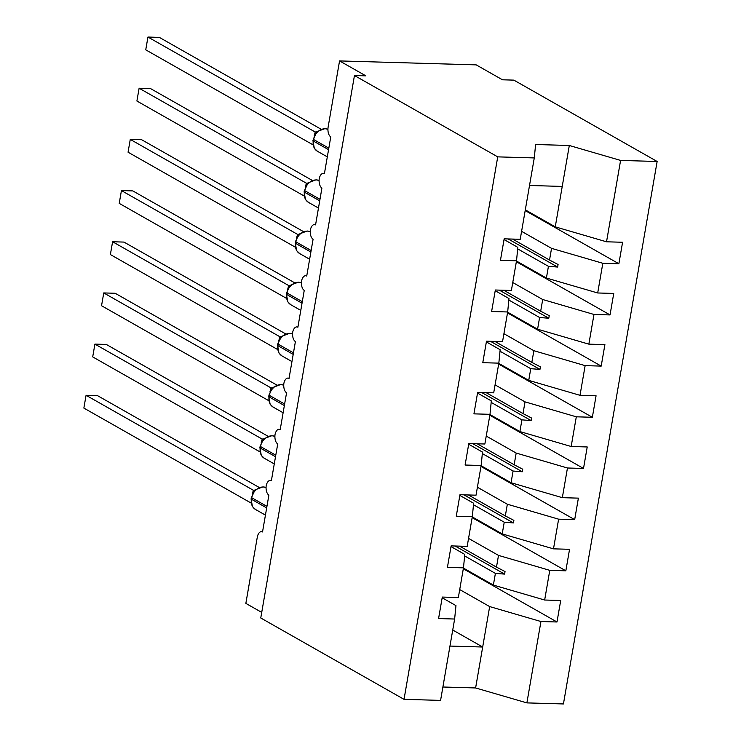 <?xml version="1.0" encoding="UTF-8"?>
<svg xmlns="http://www.w3.org/2000/svg" width="741" height="741" viewBox="0 0 741 741"><rect width="100%" height="100%" fill="white"/><g stroke="black" fill="none" stroke-linecap="round" stroke-linejoin="round"><path stroke-width="1.11" d="M459.716 589.577L489.662 606.583L540.939 621.523L526.888 702.894L563.438 703.95L657.137 161.482L513.865 80.13L502.481 79.796L476.194 64.875L339.554 60.919L365.841 75.851L354.457 75.517L260.758 617.985L404.03 699.337L440.58 700.393L454.631 619.031L438.579 618.559L442.294 597.07L458.346 597.533L463.468 567.847L447.416 567.384L451.13 545.895L467.182 546.358L472.313 516.672L456.261 516.208L459.966 494.719L476.028 495.183L481.15 465.496L465.098 465.033L468.812 443.535L484.864 444.007L489.996 414.321L473.934 413.858L477.649 392.36L493.701 392.823L498.832 363.146L482.78 362.682L486.485 341.184L502.546 341.647L507.668 311.97L491.616 311.507L495.331 290.009L511.383 290.472L516.514 260.795L500.453 260.332L504.167 238.834L520.219 239.297L534.28 157.926L497.73 156.87L404.03 699.337M261.721 612.399L245.855 603.387L257.257 537.373A8.003 4.159 91.7 0 1 261.434 531.621A8.003 4.159 91.7 0 1 262.527 531.936L268.89 495.09A8.003 4.159 -88.3 0 1 266.195 485.688A8.003 4.159 91.7 0 1 270.27 480.437A8.003 4.159 91.7 0 1 271.363 480.761L277.727 443.915A8.003 4.159 -88.3 0 1 275.031 434.513A8.003 4.159 91.7 0 1 279.107 429.261A8.003 4.159 91.7 0 1 280.209 429.585L286.572 392.739A8.003 4.159 -88.3 0 1 283.877 383.338A8.003 4.159 91.7 0 1 287.953 378.086A8.003 4.159 91.7 0 1 289.046 378.41L295.409 341.564A8.003 4.159 -88.3 0 1 292.714 332.163A8.003 4.159 91.7 0 1 296.789 326.911A8.003 4.159 91.7 0 1 297.882 327.235L304.245 290.379A8.003 4.159 -88.3 0 1 301.55 280.987A8.003 4.159 91.7 0 1 305.635 275.735A8.003 4.159 91.7 0 1 306.728 276.05L313.091 239.204A8.003 4.159 -88.3 0 1 310.396 229.812A8.003 4.159 91.7 0 1 314.471 224.56A8.003 4.159 91.7 0 1 315.564 224.875L321.927 188.029A8.003 4.159 -88.3 0 1 319.232 178.637A8.003 4.159 91.7 0 1 323.308 173.385A8.003 4.159 91.7 0 1 324.401 173.7L330.773 136.853A8.003 4.159 -88.3 0 1 328.152 126.943L339.554 60.919M521.599 231.34L551.545 248.346L549.526 260.045L558.075 264.5L557.64 267.056L548.433 266.334L546.413 278.032L597.691 292.973L613.743 293.436L610.038 314.925L593.976 314.462L542.699 299.521L540.68 311.22L549.238 315.675L548.794 318.232L539.596 317.509L537.577 329.208L588.854 344.148L604.906 344.611L601.192 366.1L585.14 365.637L533.863 350.697L531.843 362.395L540.402 366.851L539.957 369.407L530.76 368.685L528.731 380.383L580.008 395.324L596.07 395.787L592.355 417.285L576.303 416.812L525.026 401.872L522.998 413.571L531.556 418.026L531.121 420.582L521.914 419.86L519.895 431.558L571.172 446.499L587.224 446.962L583.51 468.46L567.458 467.997L516.181 453.057L514.161 464.755L522.72 469.201L522.275 471.758L513.078 471.035L511.058 482.734L562.336 497.674L578.388 498.137L574.673 519.636L558.621 519.172L507.344 504.232L505.325 515.931L513.883 520.377L513.439 522.933L504.241 522.21L502.213 533.909L553.49 548.849L569.551 549.313L565.837 570.811L549.776 570.348L498.508 555.407L496.479 567.106L505.038 571.552L504.602 574.108L495.396 573.386L493.376 585.084L544.654 600.025L560.705 600.497L556.991 621.986L540.939 621.523M525.184 210.555L618.874 263.75L602.822 263.287L551.545 248.346M504.047 239.538L517.839 247.374L516.514 260.795M512.753 282.516L542.699 299.521M516.347 261.73L610.038 314.925M495.21 290.713L509.002 298.549L507.668 311.97M503.917 333.7L533.863 350.697M507.511 312.906L601.192 366.1M486.365 341.897L500.156 349.724L498.832 363.146M495.081 384.875L525.026 401.872M498.665 364.081L592.355 417.285M477.528 393.073L491.32 400.9L489.996 414.321M486.235 436.051L516.181 453.057M489.829 415.266L583.51 468.46M468.692 444.248L482.484 452.075L481.15 465.496M477.399 487.226L507.344 504.232M480.992 466.441L574.673 519.636M459.846 495.423L473.638 503.25L472.313 516.672M468.562 538.401L498.508 555.407M472.147 517.616L565.837 570.811M451.01 546.599L464.802 554.435L463.468 567.847M463.31 568.792L556.991 621.986M442.164 597.774L455.965 605.61L454.631 619.031M657.137 161.482L620.587 160.427L606.527 241.798L622.588 242.261L618.874 263.75M606.527 241.798L555.259 226.857L525.313 209.851M516.468 261.027L546.413 278.032M507.631 312.202L537.577 329.208M498.795 363.377L528.731 380.383M489.949 414.552L519.895 431.558M481.113 465.728L511.058 482.734M472.267 516.912L502.213 533.909M602.822 263.287L597.691 292.973M593.976 314.462L588.854 344.148M585.14 365.637L580.008 395.324M576.303 416.812L571.172 446.499M567.458 467.997L562.336 497.674M558.621 519.172L553.49 548.849M549.776 570.348L544.654 600.025M517.69 248.874L548.433 266.334M512.596 239.074L549.526 260.045M508.854 300.049L539.596 317.509M503.75 290.25L540.68 311.22M500.008 351.225L530.76 368.685M494.914 341.434L531.843 362.395M491.172 402.4L521.914 419.86M486.077 392.61L522.998 413.571M482.335 453.575L513.078 471.035M477.232 443.785L514.161 464.755M473.49 504.751L504.241 522.21M468.395 494.96L505.325 515.931M464.653 555.926L495.396 573.386M459.559 546.136L496.479 567.106M463.431 568.088L493.376 585.084M489.662 606.583L475.611 687.954L442.886 687.009M526.888 702.894L475.611 687.954M452.732 630.007L482.678 647.013L449.963 646.069M620.587 160.427L569.31 145.486L535.604 144.504L534.28 157.926M497.73 156.87L354.457 75.517M529.519 185.482L562.234 186.426L555.259 226.857M569.31 145.486L562.234 186.426M455.104 546.006L504.602 574.108M463.94 494.831L513.439 522.933M472.777 443.655L522.275 471.758M481.622 392.48L531.121 420.582M490.459 341.305L539.957 369.407M499.295 290.129L548.794 318.232M508.141 238.945L557.64 267.056M266.056 487.504L263.009 486.883L255.682 489.634L254.459 490.848L251.06 498.86A2.668 0.602 9.8 0 0 251.412 499.239A11.467 9.448 119.6 0 0 255.543 509.493L265.435 515.115M252.264 494.256L253.357 490.264L86.076 395.286L97.46 395.611L259.285 487.504M253.237 490.199L255.052 490.097M83.863 408.078L86.076 395.286L83.863 408.078L251.143 503.065M252.44 506.52L251.06 498.86M255.395 490.153L253.357 490.264M274.902 436.329L271.845 435.708L264.528 438.459L263.296 439.663M261.101 443.081L262.194 439.089L94.913 344.111L106.296 344.435L268.131 436.329M262.082 439.024L263.889 438.922M92.699 356.903L94.913 344.111L92.699 356.903L259.989 451.89M261.378 455.483L264.389 458.318L274.272 463.931M264.231 438.978L262.194 439.089M283.738 385.153L280.691 384.533L273.364 387.284L272.16 388.469M269.946 391.906L271.039 387.913L103.749 292.936L115.142 293.26L276.967 385.153M270.919 387.849L272.734 387.747M101.545 305.727L103.749 292.936L101.545 305.727L268.826 400.714M270.215 404.308L273.225 407.142L283.108 412.756M273.068 387.802L271.039 387.913M281.913 336.627L280.996 337.294M278.783 340.73L279.876 336.738L112.595 241.751L123.979 242.085L285.804 333.978M279.755 336.673L281.571 336.571M110.381 254.552L112.595 241.751L110.381 254.552L277.662 349.539M279.061 353.133L282.062 355.967L291.954 361.58M281.367 336.683L279.876 336.738M301.42 282.803L298.364 282.173L291.046 284.933L289.833 286.119M287.619 289.555L288.712 285.563L121.431 190.576L132.815 190.909L294.649 282.793M288.601 285.498L290.407 285.396M119.227 203.377L121.431 190.576L119.227 203.377L286.508 298.364M287.795 301.809L286.424 294.149A2.668 0.602 9.8 0 0 286.776 294.538A11.467 9.448 119.6 0 0 290.907 304.792L300.79 310.405M290.75 285.452L288.712 285.563M310.257 231.627L307.209 230.997L299.883 233.758L298.679 234.943M296.465 238.38L297.558 234.388L130.268 139.401L141.661 139.734L303.486 231.618M297.437 234.323L299.253 234.221M128.063 152.201L130.268 139.401L128.063 152.201L295.344 247.188M296.641 250.634L295.261 242.974A2.668 0.602 9.8 0 0 295.613 243.363A11.467 9.448 119.6 0 0 299.744 253.617L309.627 259.23M299.586 234.276L297.558 234.388M319.093 180.452L316.046 179.822L308.719 182.582L307.496 183.787L304.106 191.799A2.668 0.602 9.8 0 0 304.449 192.188A11.467 9.448 119.6 0 0 308.58 202.441L318.473 208.054M305.301 187.204L306.394 183.212L139.113 88.225L150.497 88.559L312.322 180.443M306.274 183.147L308.089 183.046M136.9 101.017L139.113 88.225L136.9 101.017L304.18 196.013M305.477 199.459L304.106 191.799M308.432 183.092L306.394 183.212M313.211 139.086A2.668 0.602 -170.2 0 0 313.554 139.475A11.467 9.448 119.6 0 1 325.253 128.758A11.467 9.448 119.6 0 1 327.939 129.277L324.882 128.647L317.565 131.398L316.333 132.611L312.943 140.623A2.668 0.602 9.8 0 0 313.295 141.012A11.467 9.448 119.6 0 0 317.426 151.266L327.309 156.879M314.138 136.02L315.231 132.028L147.95 37.05L159.334 37.383L321.168 129.267M315.12 131.972L316.926 131.861M145.745 49.842L147.95 37.05L145.745 49.842L313.026 144.838M314.304 148.265L312.943 140.623M317.268 131.917L315.231 132.028M266.056 487.513A11.467 9.448 119.6 0 0 263.37 486.985A11.467 9.448 119.6 0 0 251.681 497.711A2.668 0.602 -170.2 0 1 251.329 497.322M266.945 506.372L251.681 497.711L251.412 499.239L266.677 507.909M253.311 490.199A5.863 4.363 -95.2 0 0 254.469 490.422M274.902 436.338A11.467 9.448 119.6 0 0 272.216 435.81A11.467 9.448 119.6 0 0 260.517 446.536A2.668 0.602 -170.2 0 1 260.165 446.147L259.906 447.675A2.668 0.602 9.8 0 0 260.258 448.064A11.467 9.448 119.6 0 0 264.389 458.318M275.782 455.196L260.517 446.536L260.258 448.064L275.513 456.734M262.157 439.024A5.863 4.363 -95.2 0 0 263.314 439.246M283.738 385.163A11.467 9.448 119.6 0 0 281.052 384.635A11.467 9.448 119.6 0 0 269.363 395.351A2.668 0.602 -170.2 0 1 269.011 394.972L268.742 396.5A2.668 0.602 9.8 0 0 269.094 396.889A11.467 9.448 119.6 0 0 273.225 407.142M284.618 404.021L269.363 395.351L269.094 396.889L284.359 405.559M270.993 387.839A5.863 4.363 -95.2 0 0 272.151 388.071M292.575 333.987A11.467 9.448 119.6 0 0 289.888 333.459A11.467 9.448 119.6 0 0 278.199 344.176A2.668 0.602 -170.2 0 1 277.847 343.787L277.579 345.325A2.668 0.602 9.8 0 0 277.931 345.714A11.467 9.448 119.6 0 0 282.062 355.967M293.464 352.846L278.199 344.176L277.931 345.714L293.195 354.383M279.829 336.664A5.863 4.363 -95.2 0 0 280.987 336.896M301.42 282.812A11.467 9.448 119.6 0 0 298.734 282.284A11.467 9.448 119.6 0 0 287.036 293.001A2.668 0.602 -170.2 0 1 286.684 292.612L286.424 294.149M302.3 301.67L287.036 293.001L286.776 294.538L302.032 303.208M288.675 285.489A5.863 4.363 -95.2 0 0 289.833 285.72M310.257 231.637A11.467 9.448 119.6 0 0 307.571 231.109A11.467 9.448 119.6 0 0 295.881 241.825A2.668 0.602 -170.2 0 1 295.529 241.436L295.261 242.974M311.137 250.495L295.881 241.825L295.613 243.363L310.877 252.033M297.512 234.313A5.863 4.363 -95.2 0 0 298.669 234.536M319.093 180.461A11.467 9.448 119.6 0 0 316.407 179.933A11.467 9.448 119.6 0 0 304.718 190.65A2.668 0.602 -170.2 0 1 304.366 190.261M319.982 199.32L304.718 190.65L304.449 192.188L319.714 200.848M306.348 183.138A5.863 4.363 -95.2 0 0 307.506 183.36M328.819 148.144L313.554 139.475L313.295 141.012L328.55 149.673M315.194 131.963A5.863 4.363 -95.2 0 0 316.351 132.185M261.434 531.621L262.573 531.649M270.27 480.437L271.419 480.474M279.107 429.261L280.255 429.298M287.953 378.086L289.092 378.123M296.789 326.911L297.938 326.948M305.635 275.735L306.774 275.772M314.471 224.56L315.61 224.588M323.308 173.385L324.456 173.413M252.477 506.585L255.543 509.493M255.691 489.634L254.848 490.218M263.314 439.645L260.165 446.147M259.906 447.675L261.267 455.326M264.528 438.459L263.685 439.043M272.132 388.497L269.011 394.972M268.742 396.5L270.113 404.151M273.364 387.284L272.531 387.867M292.575 333.978L289.527 333.357L282.201 336.108M280.978 337.322L277.847 343.787M277.579 345.325L278.949 352.975M289.814 286.146L286.684 292.612M287.841 301.874L290.907 304.792M291.046 284.933L290.203 285.507M298.651 234.971L295.529 241.436M296.678 250.699L299.744 253.617M299.883 233.758L299.049 234.332M305.524 199.524L308.58 202.441M308.728 182.573L307.885 183.157M314.36 148.348L317.426 151.266M317.565 131.398L316.722 131.981"/></g></svg>

